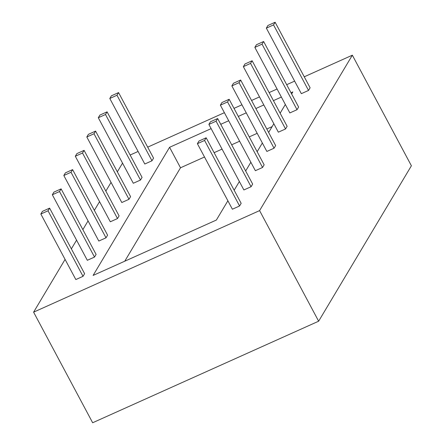 <?xml version="1.0" encoding="UTF-8"?>
<svg xmlns="http://www.w3.org/2000/svg" width="445" height="445" viewBox="0 0 445 445"><rect width="100%" height="100%" fill="white"/><g stroke="black" fill="none" stroke-linecap="round" stroke-linejoin="round"><path stroke-width="0.67" d="M217.661 118.537L252.654 184.074L251.069 186.728L243.877 189.959L208.883 124.422L210.468 121.769L217.661 118.537L216.075 121.19L208.883 124.422M251.069 186.728L216.075 121.19M61.11 188.88L96.103 254.418L94.518 257.071L59.524 191.534L52.332 194.765L53.917 192.112L61.11 188.88L59.524 191.534M94.518 257.071L87.326 260.303L52.332 194.765M229.153 99.279L264.146 164.817L262.561 167.47L255.369 170.702L220.375 105.165L221.96 102.511L229.153 99.279L227.567 101.933L220.375 105.165M262.561 167.47L227.567 101.933M72.602 169.623L107.595 235.16L106.01 237.814L71.016 172.276L63.824 175.508L65.409 172.855L72.602 169.623L71.016 172.276M106.01 237.814L98.818 241.045L63.824 175.508M240.645 80.022L275.639 145.56L274.053 148.213L266.861 151.445L231.867 85.907L233.453 83.254L240.645 80.022L239.06 82.675L231.867 85.907M274.053 148.213L239.06 82.675M84.094 150.365L119.088 215.903L117.502 218.556L82.509 153.019L75.316 156.251L76.902 153.597L84.094 150.365L82.509 153.019M117.502 218.556L110.31 221.788L75.316 156.251M252.137 60.765L287.131 126.302L285.545 128.955L278.353 132.187L243.359 66.65L244.945 63.997L252.137 60.765L250.552 63.418L243.359 66.65M285.545 128.955L250.552 63.418M95.586 131.108L130.58 196.645L128.994 199.299L94.001 133.761L86.814 136.993L88.394 134.34L95.586 131.108L94.001 133.761M128.994 199.299L121.802 202.531L86.814 136.993M263.629 41.507L298.623 107.045L297.038 109.698L289.845 112.93L254.852 47.393L256.437 44.739L263.629 41.507L262.044 44.161L254.852 47.393M297.038 109.698L262.044 44.161M107.078 111.851L142.072 177.388L140.487 180.041L105.493 114.504L98.306 117.736L99.886 115.083L107.078 111.851L105.493 114.504M140.487 180.041L133.3 183.273L98.306 117.736M227.879 200.773L216.376 220.041L93.105 275.433L169.573 147.301L180.509 167.782L124.75 261.215M272.134 126.614L266.8 129.011M257.188 133.328L249.239 136.899M239.627 141.215L231.678 144.792M222.066 149.108L214.117 152.68M204.505 157.002L180.509 167.782M290.986 92.749L292.843 91.915L291.631 93.945M285.34 104.486L280.133 113.202M273.847 123.743L268.641 132.46M262.355 143.001L257.149 151.717M250.863 162.258L245.657 170.975M239.371 181.516L234.165 190.232M111.378 95.825L118.57 92.593L116.985 95.247L109.798 98.478L111.378 95.825M116.985 95.247L151.979 160.784L153.564 158.131L118.57 92.593M151.979 160.784L144.792 164.016L109.798 98.478M42.425 211.369L49.618 208.138L48.032 210.791L40.84 214.023L42.425 211.369M48.032 210.791L83.026 276.328L84.611 273.675L49.618 208.138M83.026 276.328L75.834 279.56L40.84 214.023M198.976 141.026L206.168 137.794L204.583 140.448L197.391 143.679L198.976 141.026M204.583 140.448L239.577 205.985L241.157 203.332L206.168 137.794M239.577 205.985L232.385 209.217L197.391 143.679M267.929 25.482L275.121 22.25L273.536 24.903L266.349 28.135L267.929 25.482M273.536 24.903L308.53 90.441L310.115 87.787L275.121 22.25M308.53 90.441L301.337 93.673L266.349 28.135M33.603 312.156L92.655 422.75L318.642 321.207L259.591 210.613L33.603 312.156L65.076 259.413M71.367 248.877L76.573 240.155M82.859 229.62L88.066 220.898M94.351 210.363L99.558 201.641M105.843 191.105L111.05 182.383M117.335 171.848L122.542 163.126M130.135 155.032L138.089 151.461M147.696 147.145L224.391 112.685M234.003 108.363L241.952 104.792M251.564 100.475L259.513 96.899M269.125 92.582L277.074 89.011M286.686 84.689L294.64 81.118M304.247 76.801L352.345 55.186L411.397 165.779L318.642 321.207M352.345 55.186L259.591 210.613M169.573 147.301L211.13 128.627M220.742 124.311L228.691 120.74M238.303 116.418L246.252 112.846M255.864 108.53L263.813 104.953M273.425 100.637L281.379 97.066"/></g></svg>
